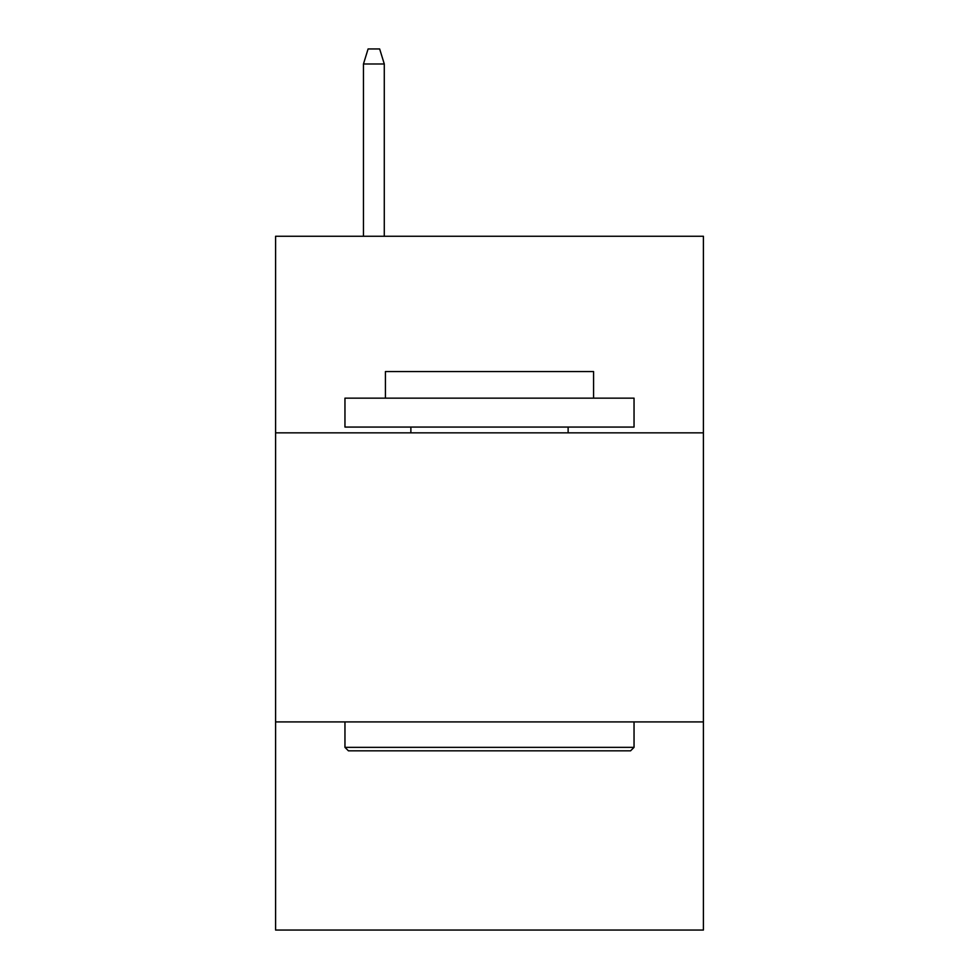 <?xml version="1.0" encoding="UTF-8"?>
<svg xmlns="http://www.w3.org/2000/svg" width="979" height="979" viewBox="0 0 979 979"><rect width="100%" height="100%" fill="white"/><g stroke="black" fill="none" stroke-linecap="round" stroke-linejoin="round"><path stroke-width="1.47" d="M703.411 432.84L703.411 236.269L275.588 236.269L275.588 432.84L703.411 432.84L703.411 930.05L275.588 930.05L275.588 432.84M703.411 721.915L275.588 721.915M348.426 750.82L344.963 747.356L634.037 747.356L630.574 750.82L348.426 750.82M634.037 398.147L634.037 427.064L344.963 427.064L344.963 398.147L634.037 398.147M385.432 398.147L385.432 371.555L593.568 371.555L593.568 398.147M634.037 721.915L634.037 747.356M344.963 721.915L344.963 747.356M568.126 427.064L568.126 432.84M410.874 427.064L410.874 432.84M384.282 236.269L384.282 63.978L363.466 63.978L363.466 236.269M363.466 63.978L368.092 48.95L379.656 48.95L384.282 63.978"/></g></svg>

